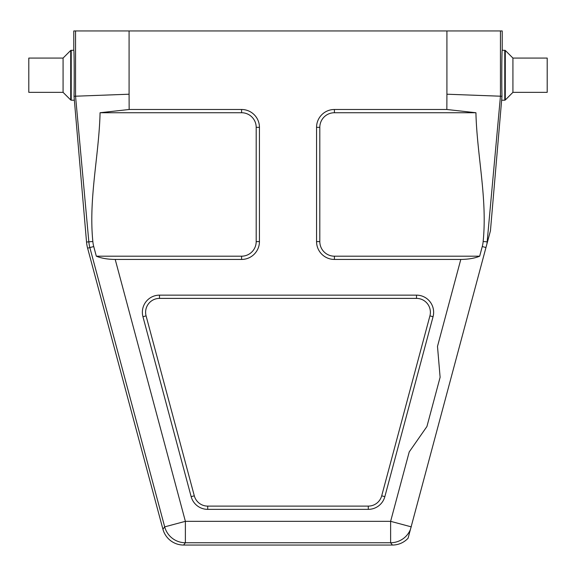 <?xml version="1.0" encoding="UTF-8"?>
<svg xmlns="http://www.w3.org/2000/svg" width="576" height="576" viewBox="0 0 576 576"><rect width="100%" height="100%" fill="white"/><g stroke="black" fill="none" stroke-linecap="round" stroke-linejoin="round"><path stroke-width="0.86" d="M512.928 58.075L547.2 58.075L547.2 92.347L512.928 92.347L512.928 58.075L505.282 50.429L502.214 50.22C501.797 49.054 501.617 84.319 501.977 96.264L490.442 230.818L485.964 247.529L482.263 246.535L479.678 256.19C474.782 258.257 468.49 259.337 460.793 259.438L437.494 346.414L440.114 377.273L426.924 426.514L409.219 451.93L390.622 521.33L411.307 526.867M63.072 58.075L63.072 92.347L28.8 92.347L28.8 58.075L63.072 58.075L70.718 50.429L73.786 50.22L73.786 30.946L500.45 30.946L500.45 96.242L487.159 241.841A33.394 33.394 0 0 1 486.878 244.123M410.4 529.546A21.42 21.413 142.5 0 1 390.622 542.743L185.378 542.743L183.6 545.054L392.4 545.054A21.427 21.42 -127.5 0 0 408.074 538.236L485.964 247.529M501.977 96.264L446.911 94.212L446.911 30.946M500.45 30.946L502.214 30.946L502.214 50.22M183.6 545.054A21.427 21.42 127.5 0 1 162.914 529.186L87.617 248.177A35.705 35.705 0 0 1 86.537 242.042L74.023 96.264C74.383 84.319 74.203 49.054 73.786 50.22M74.023 96.264L129.089 94.212L129.154 109.49L100.058 112.738L241.589 112.738A14.602 14.602 0 0 1 256.19 127.339L256.19 241.589A14.602 14.602 0 0 1 241.589 256.19L96.322 256.19L93.737 246.535A29.369 29.369 0 0 1 92.844 241.495C88.589 199.094 98.654 157.147 100.022 114.883L100.058 112.738M86.537 242.042L88.841 241.841L75.55 96.242L75.55 30.946M460.793 259.438L334.411 259.438A17.849 17.849 0 0 1 316.562 241.589L316.562 127.339A17.849 17.849 0 0 1 334.411 109.49L446.846 109.49L475.942 112.738L475.978 114.883C477.346 157.147 487.411 199.094 483.156 241.495A29.369 29.369 0 0 1 482.263 246.535M416.498 298.39L159.502 298.39A13.889 13.889 0 0 0 146.081 315.871L194.299 495.814A13.889 13.889 0 0 0 207.713 506.11L368.287 506.11A13.889 13.889 0 0 0 381.701 495.814L429.919 315.871A13.889 13.889 0 0 0 416.498 298.39L416.498 295.142L159.502 295.142L159.502 298.39M416.498 295.142A17.136 17.136 0 0 1 433.051 316.714L384.84 496.656A17.136 17.136 0 0 1 368.287 509.357L207.713 509.357A17.136 17.136 0 0 1 191.16 496.656L142.949 316.714A17.136 17.136 0 0 1 159.502 295.142M96.322 256.19C101.412 258.286 107.705 259.366 115.207 259.438L241.589 259.438A17.849 17.849 0 0 0 259.438 241.589L259.438 127.339A17.849 17.849 0 0 0 241.589 109.49L129.154 109.49M446.846 109.49L446.911 94.212M115.207 259.438L185.378 521.33L185.378 542.743A21.42 21.413 -142.5 0 1 164.693 526.867L89.849 247.579A33.394 33.394 0 0 1 88.841 241.841L92.844 241.495M475.942 112.738L334.411 112.738A14.602 14.602 0 0 0 319.81 127.339L319.81 241.589A14.602 14.602 0 0 0 334.411 256.19L479.678 256.19M487.483 241.87L483.156 241.495M392.4 545.054L390.622 542.743L390.622 521.33L185.378 521.33L164.693 526.867L162.914 529.186M93.737 246.535L87.617 248.177M129.089 30.946L129.089 94.212M316.562 127.339L319.81 127.339M316.562 241.589L319.81 241.589M334.411 109.49L334.411 112.738M334.411 259.438L334.411 256.19M142.949 316.714L146.081 315.871M433.051 316.714L429.919 315.871M384.84 496.656L381.701 495.814M368.287 509.357L368.287 506.11M207.713 509.357L207.713 506.11M191.16 496.656L194.299 495.814M241.589 109.49L241.589 112.738M259.438 127.339L256.19 127.339M259.438 241.589L256.19 241.589M241.589 259.438L241.589 256.19M71.222 50.22L71.222 100.202L70.718 99.994L70.718 50.429M501.869 100.202L504.778 100.202L504.778 50.22M512.928 92.347L505.282 99.994L505.282 50.429M63.072 92.347L70.718 99.994M71.222 100.202L74.131 100.202M504.778 100.202L505.282 99.994"/></g></svg>
